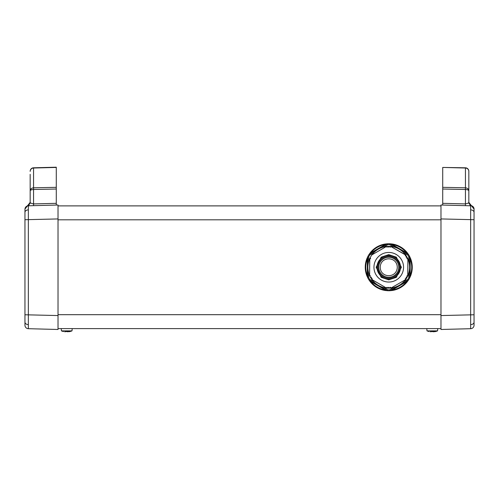 <?xml version="1.0" encoding="UTF-8"?>
<svg xmlns="http://www.w3.org/2000/svg" width="499" height="499" viewBox="0 0 499 499"><rect width="100%" height="100%" fill="white"/><g stroke="black" fill="none" stroke-linecap="round" stroke-linejoin="round"><path stroke-width="0.75" d="M474.05 325.217L474.05 317.289L474.05 325.217A3.481 3.481 0 0 1 470.657 328.698L440.979 329.477L440.979 315.555L440.979 328.604L58.021 328.604L58.021 315.555L58.021 329.477L28.343 328.698A3.481 3.481 0 0 1 24.95 325.217L24.95 325.217M470.657 328.698L470.657 205.794L465.436 205.657L465.424 204.602M474.044 209.231L474.05 319.553M33.576 204.609L33.57 203.916C31.294 203.436 30.165 202.912 30.171 202.351L30.171 190.874C30.383 189.059 31.512 188.029 33.564 187.799L56.281 187.331L56.281 189.021L56.281 167.202L33.564 167.795L33.564 205.657L28.343 205.794L58.021 205.014L58.021 218.936L58.021 205.887L440.979 205.887L440.979 218.936L440.979 205.014L470.657 205.794A3.481 3.481 0 0 1 474.05 209.274A3.481 3.481 0 0 0 470.657 205.794L471.436 205.725L474.05 209.093A3.481 3.481 0 0 0 471.436 205.725A3.481 3.481 0 0 1 474.05 209.093C474.181 207.834 473.314 206.711 471.436 205.725L468.829 202.351C468.835 202.912 467.706 203.436 465.436 203.916L465.436 167.795A3.481 3.481 0 0 1 468.829 171.276L468.829 202.351L471.436 205.725L470.545 205.357M474.044 325.261L474.05 214.938M24.956 325.261L24.956 209.231M30.059 203.23L30.171 202.351L27.564 205.725L28.343 205.794L28.343 328.698M27.033 206.081L28.343 205.794A3.481 3.481 0 0 0 24.95 209.274L25.206 207.964M33.564 203.916L56.281 203.324L56.281 189.021L33.564 189.495C31.512 189.595 30.383 190.057 30.171 190.874L30.171 174.313M24.95 319.553L24.95 314.775L58.021 315.555L58.021 218.936L24.95 219.716L24.95 214.938M58.021 205.014L56.281 205.002L58.021 205.014M56.281 203.324L56.281 205.002M33.564 167.795A3.481 3.481 0 0 0 30.171 171.276A3.481 3.481 0 0 1 33.564 167.795M30.046 203.286A3.481 3.481 0 0 1 29.859 203.798M29.36 204.59A3.481 3.481 0 0 1 28.967 204.989M28.349 205.413A3.481 3.481 0 0 1 28.006 205.576M27.564 205.725L30.171 202.351L27.564 205.725A3.481 3.481 0 0 0 27.289 205.806A3.481 3.481 0 0 1 27.564 205.725L24.95 209.093L27.564 205.725L28.455 205.357M474.05 219.716L440.979 218.936L440.979 315.555L474.05 314.775M468.829 171.413A3.481 3.387 0 0 0 465.436 168.026L442.719 167.433L465.436 167.795M442.719 167.433L442.719 189.021L442.719 187.331L465.436 187.799C467.488 188.029 468.617 189.059 468.829 190.874C468.617 190.057 467.488 189.595 465.436 189.495L442.719 189.021L442.719 203.324L465.436 203.916M442.719 204.97L440.979 205.014L442.719 204.97L442.719 203.324M468.829 172.099L468.829 171.276M468.954 203.286A3.481 3.481 0 0 0 469.141 203.798M469.64 204.59A3.481 3.481 0 0 0 470.033 204.989M470.651 205.413A3.481 3.481 0 0 0 470.994 205.576M470.657 205.794A3.481 3.481 0 0 1 474.05 209.274A3.481 3.481 0 0 0 470.657 205.794M434.473 331.723L435.496 331.536A13.897 13.897 0 0 0 437.561 330.868L426.988 330.868L426.788 328.604M437.561 330.868L437.754 328.604M431.791 331.635L430.107 331.729M435.496 331.529L432.708 331.529A13.517 13.517 0 0 1 431.841 331.529M68.962 331.716L69.947 331.536A13.897 13.897 0 0 0 72.012 330.868L61.439 330.868L61.246 328.604M72.012 330.868L72.212 328.604M66.248 331.635L64.564 331.729M69.947 331.529L67.159 331.529A13.517 13.517 0 0 1 66.292 331.529M67.377 331.729L67.989 331.798M432.92 331.729L433.537 331.798M387.636 243.774A23.497 23.497 0 0 1 389.875 243.774L392.32 244.017A23.497 23.497 0 0 1 407.09 252.544L408.525 254.54A23.497 23.497 0 0 1 409.642 256.48L410.652 258.719A23.497 23.497 0 0 1 410.652 275.772L409.642 278.012A23.497 23.497 0 0 1 408.525 279.951L407.09 281.947A23.497 23.497 0 0 1 392.32 290.474L389.875 290.717A23.497 23.497 0 0 1 387.636 290.717L385.191 290.474A23.497 23.497 0 0 1 370.42 281.947L368.986 279.951A23.497 23.497 0 0 1 367.869 278.012L366.859 275.772A23.497 23.497 0 0 1 366.859 258.719L367.869 256.48A23.497 23.497 0 0 1 368.986 254.54L370.42 252.544A23.497 23.497 0 0 1 385.191 244.017L387.636 243.774L387.885 244.635L389.625 244.635L389.875 243.774L408.525 254.54A23.497 23.497 0 0 1 409.642 256.48L409.642 278.012A23.497 23.497 0 0 1 408.525 279.951L389.875 290.717L389.625 289.857L387.885 289.857L387.636 290.717L368.986 279.951A23.497 23.497 0 0 1 367.869 278.012L367.869 256.48A23.497 23.497 0 0 1 368.986 254.54L387.636 243.774M377.007 267.246A11.751 11.751 0 0 1 388.758 255.494A11.751 11.751 0 0 1 400.504 267.246A11.751 11.751 0 0 1 388.758 278.997A11.751 11.751 0 0 1 377.007 267.246M378.747 267.246A10.011 10.011 0 0 1 388.758 257.234A10.011 10.011 0 0 1 398.763 267.246A10.011 10.011 0 0 1 388.758 277.257A10.011 10.011 0 0 1 378.747 267.246M377.874 267.246A10.878 10.878 0 0 0 388.758 278.124A10.878 10.878 0 0 0 399.637 267.246A10.878 10.878 0 0 0 388.758 256.367A10.878 10.878 0 0 0 377.874 267.246M388.758 282.041A14.795 14.795 0 0 0 403.554 267.246A14.795 14.795 0 0 0 388.758 252.45A14.795 14.795 0 0 0 373.957 267.246A14.795 14.795 0 0 0 388.758 282.041M388.634 287.38L388.01 287.992L388.758 287.33L389.501 287.992L388.877 287.38M389.75 287.985L390.355 287.337L389.75 287.985M390.355 287.337L390.929 287.773M405.444 279.39L405.225 278.847L405.425 279.733L391.235 287.923L390.561 287.305M405.225 278.847L406.223 278.473L405.331 278.685M406.242 278.467L406.136 277.419L406.223 278.473M406.136 277.419L407.097 276.976L406.255 277.207M407.109 276.97L406.959 275.91L407.097 276.976M406.959 275.91L407.752 275.61L407.072 275.691M407.041 258.788L407.901 259.05L407.752 275.61M407.833 275.579L407.901 259.05L406.947 258.632L407.215 257.733L406.959 258.582M407.134 257.534L406.255 257.284L407.215 257.733M406.255 257.284L406.348 256.23L406.13 257.085M406.354 256.212L405.356 255.812L406.348 256.23M405.5 254.977L405.238 255.575L405.425 254.758L391.01 246.612L405.506 254.945M390.355 247.148L389.544 246.469L388.877 247.111L389.501 246.5L390.355 247.148L391.01 246.612L390.705 247.024M388.877 247.111L388.01 246.5L388.634 247.111M371.998 279.596L386.276 287.923L386.893 287.355L386.276 287.923L372.086 279.733L372.273 278.916L372.067 279.39M367.869 267.246A20.889 20.889 0 0 0 388.758 288.135A20.889 20.889 0 0 0 409.642 267.246A20.889 20.889 0 0 0 388.758 246.356A20.889 20.889 0 0 0 367.869 267.246M371.162 278.261L371.375 277.419L371.162 278.261M371.088 253.324L370.42 252.544A23.497 23.497 0 0 1 385.191 244.017L385.534 244.984M368.736 261.276L368.736 256.692L369.609 255.182L368.986 254.54M368.736 256.692L367.869 256.48M367.869 275.585L366.859 275.772A23.497 23.497 0 0 1 366.859 258.719L367.869 258.906M373.576 281.598L369.609 279.303L368.736 277.8L367.869 278.012M369.609 279.303L368.986 279.951M385.534 289.507L385.191 290.474A23.497 23.497 0 0 1 370.42 281.947L371.088 281.168M406.423 281.168L407.09 281.947A23.497 23.497 0 0 1 392.32 290.474L391.977 289.507M408.775 273.215L408.775 277.8L407.901 279.303L408.525 279.951M408.775 277.8L409.642 278.012M409.642 258.906L410.652 258.719A23.497 23.497 0 0 1 410.652 275.772L409.642 275.585M403.934 252.893L407.901 255.182L408.775 256.692L409.642 256.48M407.901 255.182L408.525 254.54M391.977 244.984L392.32 244.017A23.497 23.497 0 0 1 407.09 252.544L406.423 253.324M387.767 246.506L387.155 247.148L387.767 246.506M387.155 247.148L386.507 246.612L386.95 247.186M386.276 246.568L372.086 254.758L386.276 246.568M370.295 257.733L370.557 258.582L370.295 257.733M370.557 258.582L369.765 258.881L370.439 258.8M369.678 258.912L369.609 275.436L370.408 275.685L369.609 275.436L369.765 258.881M370.42 276.976L371.256 277.207L370.42 276.976M371.287 278.473L372.154 278.679L371.287 278.473M386.893 287.355L387.767 287.985L387.155 287.337M405.176 279.877L405.5 279.509M397.285 267.246C396.954 278.548 380.406 278.38 380.226 267.246C380.469 256.037 396.979 256.012 397.285 267.246M470.7 324.618A3.481 2.464 0 0 0 474.019 322.473M470.7 209.873A3.481 2.464 0 0 1 474.019 212.019M24.981 322.473A3.481 2.464 0 0 0 28.3 324.618M24.981 212.019A3.481 2.464 0 0 1 28.3 209.873M56.281 167.433L33.564 168.026A3.481 3.387 180 0 0 30.171 171.413M440.979 219.809L58.021 219.809M440.979 314.682L58.021 314.682M371.942 282.259L370.975 281.099M370.975 253.392L371.942 252.232M388.758 254.627L381.186 257.147L376.134 267.246L381.186 277.344L388.758 279.864L396.331 277.344L401.377 267.246L396.331 257.147L388.758 254.627M389.875 290.717A23.497 23.497 0 0 1 387.636 290.717M388.758 255.494A11.751 11.751 0 0 1 400.504 267.246A11.751 11.751 0 0 1 388.758 278.997M405.568 252.232L406.542 253.392M406.542 281.099L405.568 282.259M388.758 243.749A23.497 23.497 0 0 1 389.875 243.774M370.826 252.874C374.606 248.296 379.421 245.514 385.272 244.535L370.826 252.874M367.345 275.585C365.268 270.028 365.268 264.464 367.345 258.906L367.345 275.585M385.272 289.956C379.421 288.977 374.606 286.195 370.826 281.617L385.272 289.956M406.685 281.617C402.905 286.195 398.096 288.977 392.239 289.956L406.685 281.617M410.166 258.906C412.243 264.464 412.243 270.028 410.166 275.585L410.166 258.906M392.239 244.535C398.096 245.514 402.905 248.296 406.685 252.874L392.239 244.535M369.609 255.182L373.576 252.893M383.912 246.924L387.885 244.635M368.736 277.8L368.736 273.215M387.885 289.857L383.912 287.567M407.901 279.303L403.934 281.598M393.599 287.567L389.625 289.857M408.775 256.692L408.775 261.276M389.625 244.635L393.599 246.924M468.941 203.23L468.829 202.525M426.988 330.868A13.897 13.897 0 0 0 429.053 331.536M61.439 330.868A13.897 13.897 0 0 0 63.504 331.536"/></g></svg>
